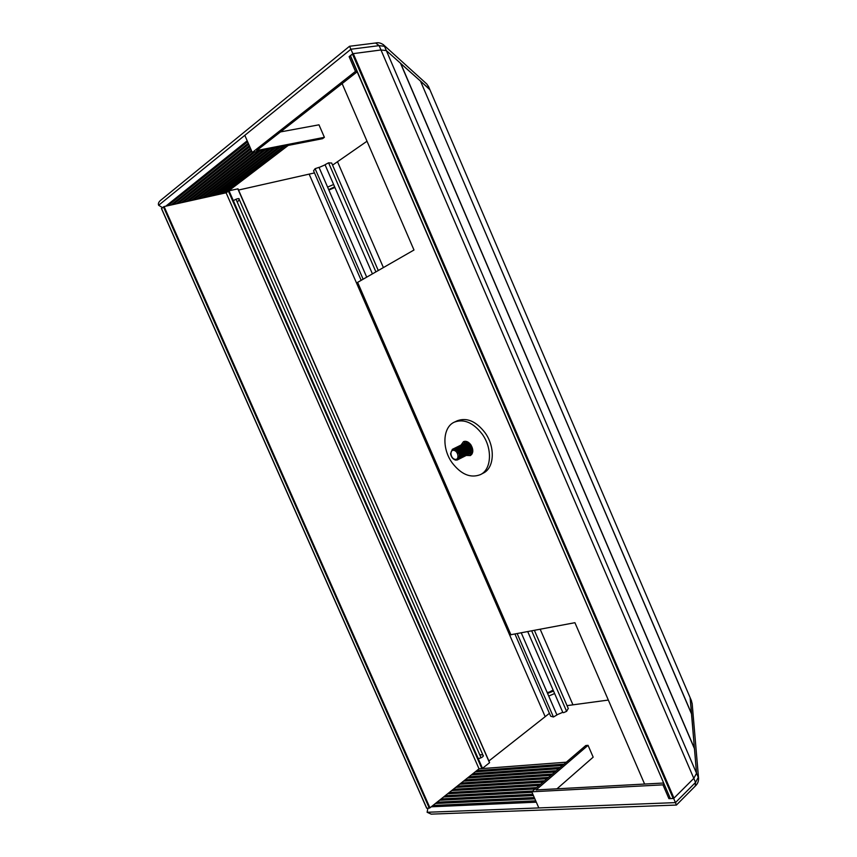 <?xml version="1.0" encoding="UTF-8"?>
<svg xmlns="http://www.w3.org/2000/svg" width="857" height="857" viewBox="0 0 857 857"><rect width="100%" height="100%" fill="white"/><g stroke="black" fill="none" stroke-linecap="round" stroke-linejoin="round"><path stroke-width="1.29" d="M372.399 273.822L325.028 164.715L328.585 162.819L331.67 163.076M531.704 630.913L566.606 711.342L563.585 712.67L562.845 712.488L527.751 631.663M361.14 280.271L313.555 170.811L315.097 168.679L319.018 167.361M556.932 714.974L553.429 716.998L517.21 633.666M238.835 198.567L483.359 756.045M400.562 63.397L420.476 81.083L691.674 714.277M694.427 748.643L691.685 714.309L420.466 81.061M567.034 705.632L608.331 700.062M566.606 711.342L568.255 708.45M514.971 634.094L550.676 716.206L553.429 716.998M488.886 760.995L549.423 713.324M489.454 762.569L237.817 188.851L489.454 762.569M161.545 208.53L164.105 206.558L226.109 192.793L229.012 190.79L482.502 768.343L489.476 762.784M482.502 768.343L481.88 768.6L228.369 191.068M164.105 206.558L429.935 807.84L479.031 768.825L481.88 768.6M429.935 807.84L429.282 808.119L163.441 206.848M161.491 208.412L426.775 808.226L429.282 808.119M350.417 55.619L670.335 798.499L350.288 55.823L353.277 53.627L673.988 798.135L693.806 778.37L696.537 773.25L690.121 697.63L691.663 713.999L420.551 81.265M420.648 81.222L429.925 89.771L691.578 701.047L428.382 86.171L429.111 88.785L386.336 50.584L400.487 63.225L694.534 748.879L696.537 773.25L693.806 778.37L673.666 798.456L668.921 798.66L669.96 797.631M229.012 190.79L237.817 188.851M238.535 190.04L314.476 172.921M332.57 165.144L367.01 141.223M353.277 53.627L380.979 49.974L386.336 50.584L698.262 777.288L695.552 782.441L380.979 49.974L386.336 50.584L384.482 46.278L379.115 45.635L380.979 49.974L352.827 53.68L349.12 56.669L350.567 56.476M673.988 798.135L673.184 798.478L352.452 53.98M670.581 798.585L673.184 798.478M342.125 83.59L413.985 250.008L357.626 282.371M644.603 784.059L574.918 622.696L510.879 634.716M288.231 145.411L226.109 192.793L479.031 768.825L566.316 762.194M235.996 199.252L481.056 757.802M472.143 453.782L471.596 452.817M334.659 186.88L328.692 189.622M329.27 189.879L334.905 187.447M325.092 164.844L319.061 167.469M285.274 146.001L223.216 193.436M283.292 146.386L221.277 193.864M280.303 146.965L218.364 194.518M278.311 147.361L216.414 194.946M275.301 147.95L213.479 195.6M273.297 148.347L211.518 196.039M270.266 148.936L208.562 196.692M268.241 149.332L206.58 197.131M265.188 149.932L203.602 197.785M263.142 150.329L201.609 198.235M260.067 150.939L198.61 198.899M258.011 151.335L196.607 199.338M254.904 151.946L193.586 200.013M252.836 152.353L191.561 200.463M251.797 151.314L188.519 201.138M251.401 150.393L186.483 201.588M250.79 149L183.409 202.273M250.373 148.057L181.363 202.723M249.751 146.633L178.277 203.409M249.333 145.679L176.21 203.87M248.701 144.233L173.093 204.555M248.273 143.258L171.014 205.027M247.63 141.78L167.876 205.712M247.202 140.794L165.787 206.183M349.527 46.267L350.909 49.235L379.115 45.635L375.591 43L349.527 46.267L160.495 200.452C158.631 202.081 158.009 203.687 158.631 205.284L162.487 207.608M356.919 71.195L355.473 71.41L252.301 152.46L322.564 138.684L324.396 137.324L318.975 124.822L280.453 131.924M252.301 152.46L244.813 135.331L158.631 205.284M355.473 71.41L349.12 56.669M244.813 135.331L350.909 49.235L352.827 53.68M324.396 137.324L256.704 150.543L357.176 71.795M552.647 690.292L553.193 690.26L552.647 690.292M553.547 691.074L547.569 693.431M547.43 693.088L552.615 690.303M564.045 764.144L476.738 770.647M562.524 765.451L475.207 771.868M560.221 767.422L472.893 773.7M558.689 768.729L471.35 774.932M556.375 770.711L469.025 776.774M554.833 772.039L467.461 778.017M552.497 774.032L465.126 779.881M550.944 775.371L463.562 781.123M548.598 777.385L461.195 782.998M547.023 778.724L459.62 784.251M544.656 780.748L457.242 786.137M543.07 782.109L455.656 787.401M540.692 784.144L453.267 789.308M539.096 785.515L451.66 790.572M536.696 787.572L449.25 792.489M535.089 788.943L447.643 793.775M532.668 791.022L445.212 795.703M532.015 792.361L443.594 796.989M532.861 794.278L441.141 798.938M533.429 795.575L439.512 800.234M534.286 797.535L437.049 802.184M534.854 798.853L435.399 803.502M535.732 800.845L432.924 805.473M536.311 802.184L431.264 806.791M676.419 805.066L675.455 802.613L695.552 782.441L695.241 786.094L676.419 805.055L431.167 814.129L427.118 812.275L427.889 808.183M562.77 712.306L556.868 714.834M664.014 783.834L662.964 784.851L531.769 791.793L585.781 745.526L588.052 745.333L593.173 757.159L556.986 788.815M531.769 791.793L538.828 807.926L675.455 802.613L673.666 798.456M662.964 784.851L668.921 798.66M538.828 807.926L427.118 812.275M588.052 745.333L536.064 789.95L663.661 783.019M461.12 444.944L463.466 441.666C466.026 440.712 468.5 441.762 470.868 444.815C473.589 449.636 473.428 453.224 470.364 455.57L466.369 455.453M471.639 454.542L469.1 454.071M454.435 422.105C463.991 418.645 473.235 422.63 482.148 434.049C492.668 448.382 491.597 469.475 480.466 474.607C470.579 478.442 461.12 474.489 452.1 462.748C441.687 448.404 442.705 427.075 454.435 422.105L457.306 420.755C466.861 417.295 476.085 421.258 484.987 432.646C495.485 446.947 494.393 467.997 483.262 473.128L480.67 474.499M463.958 443.54L465.019 441.28M453.867 450.375C458.441 450.953 459.641 460.359 455.024 459.298C450.482 458.699 449.261 449.368 453.867 450.375M459.416 455.367L457.627 459.877L455.688 460.113C452.967 459.298 451.253 457.188 450.557 453.803L452.367 449.261L454.253 449.025C456.995 449.829 458.709 451.939 459.416 455.367M452.464 449.218L454.478 448.918C457.22 449.721 458.934 451.832 459.641 455.249L457.745 459.813M457.724 451.339L459.213 454.328M453.128 448.95L455.538 448.393C458.27 449.197 459.995 451.307 460.691 454.724L458.356 459.438M453.739 448.586L455.753 448.286C458.495 449.089 460.209 451.189 460.916 454.617L459.02 459.17M454.403 448.318L456.813 447.761C459.545 448.565 461.27 450.675 461.966 454.081L459.631 458.795M455.024 447.954L457.027 447.654C459.77 448.457 461.484 450.557 462.191 453.974L460.295 458.527M455.678 447.697L458.088 447.129C460.82 447.932 462.534 450.032 463.23 453.449L460.905 458.152M456.288 447.322L458.302 447.022C461.045 447.825 462.759 449.925 463.455 453.342L461.559 457.884M456.952 447.065L459.352 446.508C462.084 447.3 463.808 449.4 464.505 452.817L462.169 457.509M457.563 446.701L459.577 446.401C462.309 447.193 464.023 449.293 464.719 452.7L462.823 457.242M458.227 446.443L460.616 445.876C463.358 446.668 465.072 448.779 465.769 452.175L463.433 456.877M458.827 446.079L460.841 445.769C463.573 446.561 465.287 448.661 465.983 452.067L464.087 456.61M459.491 445.811L461.891 445.254C464.623 446.047 466.337 448.147 467.022 451.543L464.687 456.235M460.091 445.447L462.105 445.147C464.837 445.94 466.551 448.04 467.247 451.435L465.351 455.967M460.755 445.19L463.144 444.633C465.876 445.426 467.59 447.515 468.286 450.911L465.951 455.603M461.355 444.826L463.369 444.526C466.101 445.308 467.815 447.408 468.5 450.803L466.604 455.335M462.009 444.569L464.408 444.012C467.14 444.794 468.854 446.893 469.54 450.289L467.204 454.971M462.619 444.205L464.623 443.905C467.354 444.687 469.068 446.776 469.754 450.171L467.858 454.703M463.273 443.947L465.662 443.39C468.393 444.172 470.107 446.261 470.793 449.657L468.458 454.339M463.873 443.583L465.887 443.283C468.618 444.065 470.322 446.154 471.007 449.55L468.983 454.135M464.526 443.326L466.915 442.769C469.647 443.551 471.361 445.64 472.046 449.025L469.7 453.707M465.126 442.973L467.14 442.662C469.861 443.444 471.575 445.533 472.261 448.918L470.354 453.439M472.775 451.607L470.954 453.074M472.743 451.885L471.479 452.882M466.379 442.351L467.804 441.998M465.78 442.715L468.051 442.137M328.585 162.819L375.88 271.83M400.701 63.407L694.502 748.515M357.594 282.296L510.943 634.855M363.111 279.146L315.097 168.679M309.248 174.346L545.041 716.356M337.626 162.005L383.379 267.545M540.199 629.295L572.787 704.443M233.715 200.452C236.071 199.06 237.86 198.47 239.071 198.674M327.599 187.115L333.619 184.491M426.39 83.643L383.143 44.5M428.693 86.911L426.797 84.007L383.582 44.896C380.947 42.957 378.291 42.325 375.591 43M548.716 696.055L554.618 693.538M478.667 758.552C481.28 757.92 482.866 756.988 483.412 755.745M691.149 700.051L692.177 703.64L698.605 778.788M695.241 786.094C697.555 784.016 698.659 781.445 698.562 778.36L692.21 704.026M357.476 282.403L510.783 634.844M331.627 162.969L378.258 270.469M534.404 630.398L568.32 708.6M350.288 55.823L670.335 798.499M238.01 188.851L489.593 762.612M161.437 208.508L426.647 808.183M319.008 167.34L366.689 277.09M521.27 632.894L556.954 715.006M237.303 202.252L239.274 199.563M482.898 754.996L479.652 754.588M547.377 692.981L548.191 692.21"/></g></svg>
